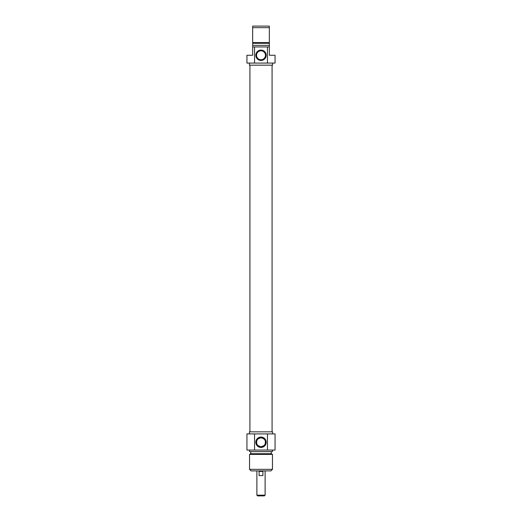 <?xml version="1.0" encoding="UTF-8"?>
<svg xmlns="http://www.w3.org/2000/svg" width="522" height="522" viewBox="0 0 522 522"><rect width="100%" height="100%" fill="white"/><g stroke="black" fill="none" stroke-linecap="round" stroke-linejoin="round"><path stroke-width="0.78" d="M269.332 46.934L267.44 46.934L267.44 63.077L275.061 63.077L275.061 55.267L269.332 55.267L269.332 26.1L252.668 26.1L252.668 55.267L246.939 55.267L246.939 63.077L254.56 63.077L254.56 46.934L252.668 46.934M252.668 27.659L269.332 27.659M269.332 42.595L252.668 42.595M269.332 43.287L252.668 43.287M269.332 45.368L252.668 45.368M267.44 46.934L254.56 46.934M256.537 55.267A4.463 4.463 0 0 1 263.232 51.404A4.463 4.463 0 0 1 263.232 59.13A4.463 4.463 0 0 1 256.537 55.267M255.806 55.267A5.194 5.194 0 0 0 263.597 59.762A5.194 5.194 0 0 0 263.597 50.771A5.194 5.194 0 0 0 255.806 55.267M254.56 63.077L267.44 63.077M272.562 63.077L272.562 65.165L249.438 65.165L249.438 63.077M272.079 431.838L272.079 65.165M256.883 495.169L257.614 495.9L264.386 495.9L265.117 495.169L256.883 495.169L256.883 470.903M265.117 495.169L265.117 470.903M259.095 471.418L262.905 471.418L262.905 475.588L259.095 475.588L259.095 471.418M265.326 441.149C265.3 439.674 263.858 438.558 261 437.795C258.142 438.558 256.7 439.674 256.674 441.149L256.674 443.354C256.7 444.829 258.142 445.951 261 446.715C263.858 445.951 265.3 444.829 265.326 443.354L265.326 441.149L265.326 443.354M249.542 469.337L251.102 470.903L270.898 470.903L272.458 469.337L249.542 469.337L249.542 454.401L272.458 454.401L272.458 469.337M265.463 442.251A4.463 4.463 0 0 1 258.768 446.114A4.463 4.463 0 0 1 258.768 438.389A4.463 4.463 0 0 1 265.463 442.251M266.194 442.251A5.194 5.194 0 0 0 258.403 437.756A5.194 5.194 0 0 0 258.403 446.747A5.194 5.194 0 0 0 266.194 442.251M267.44 433.919L246.939 433.919L246.939 450.068L275.061 450.068L275.061 433.919L267.44 433.919L267.44 450.068M254.56 450.068L254.56 433.919M249.438 433.919L249.438 431.838L272.562 431.838L272.562 433.919M249.542 454.401L250.736 453.709L271.264 453.709L272.458 454.401M249.542 450.068L249.542 451.628L272.458 451.628L272.458 450.068M249.921 431.838L249.921 65.165M256.674 441.149L256.674 443.354M271.264 453.709L271.264 451.628M250.736 453.709L250.736 451.628"/></g></svg>
